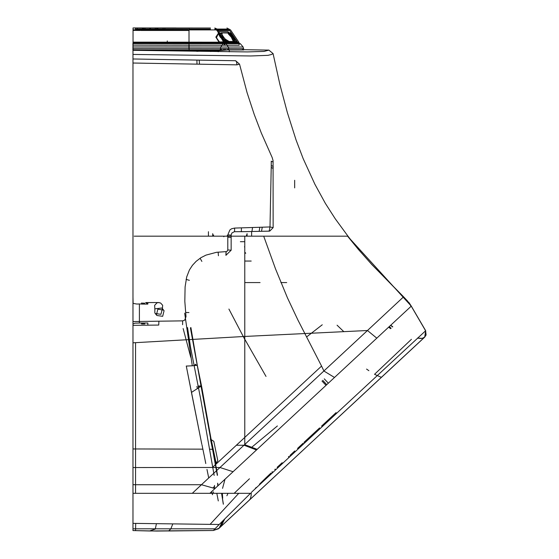 <?xml version="1.0" encoding="UTF-8"?>
<svg xmlns="http://www.w3.org/2000/svg" width="559" height="559" viewBox="0 0 559 559"><rect width="100%" height="100%" fill="white"/><g stroke="black" fill="none" stroke-linecap="round" stroke-linejoin="round"><path stroke-width="0.84" d="M156.436 314.808L156.883 315.465L162.662 316.345L164.053 310.741L163.598 310.084L157.827 309.204L156.436 314.808M154.843 308.82L154.85 312.9L155.29 313.543L160.936 314.319L162.396 308.778L162.669 305.312L160.573 302.971L158.162 302.58L156.953 302.915L154.661 305.319L154.843 308.82L161.907 308.044L162.396 308.778M294.67 180.291L294.67 187.922M197.006 64.173L196.929 60.058L132.958 58.947L132.958 63.055L236.953 64.83L239.504 64.159L247.05 92.675L254.184 114.357L261.36 133.063L272.142 157.463L273.072 160.615L273.162 227.66L269.976 226.982L234.668 228.044L231.573 228.785L229.924 229.952L227.806 234.906L227.806 249.929L227.296 251.152L226.06 251.641L225.913 255.358L226.018 251.641L216.459 252.319L205.964 255.142L200.912 257.713L196.118 261.305L192.415 265.301L189.431 269.906L186.678 276.901L185.113 286.872L184.826 301.322L185.972 316.66L184.701 320.146L182.667 320.894L132.958 321.53L132.958 329.223M271.157 167.511L273.162 168.378L273.12 166.316L271.22 165.597L269.976 226.982L269.172 231.119L251.962 231.524L252.563 227.499M268.131 231.147L269.808 231.098L273.162 227.66M273.162 162.068L271.283 161.209L271.22 165.597M236.953 64.83L236.562 61.93L235.632 60.742L196.929 60.058L235.598 60.742M239.504 64.159L235.612 60.742M251.962 231.524L241.327 231.678L241.411 228.002M244.667 231.643L234.556 231.726L234.668 228.044M234.27 231.733L231.866 233.026L231.126 235.157L227.806 234.906M231.126 236.157L231.126 250.194L227.806 249.929M149.449 531.001L135.537 530.666L149.449 531.001L204.755 530.589L156.89 531.05L132.958 530.561L135.537 530.666L132.958 530.561L132.958 49.793L132.958 58.947L213.175 60.351M132.958 519.402L132.958 517.941L132.958 519.402M132.958 523.399L219.198 524.447L250.474 493.317L192.317 493.317L201.471 484.716L135.537 484.716L135.537 467.513L132.958 467.52L132.958 448.954L202.875 449.15M240.37 441.54L212.392 467.492L135.537 467.513L135.537 342.66L132.958 342.779L132.958 297.074L133.133 303.411L136.738 304.054L141.56 303.963L141.56 302.971M251.613 231.74L251.613 236.157M240.377 241.726L244.779 241.726M208.444 231.74L208.444 236.157M227.806 237.156L231.126 237.407L231.126 250.194L225.913 255.358M182.59 324.73L182.667 320.894M158.868 321.194L158.791 325.038L132.958 325.366M272.778 53.944L273.044 53.58L268.907 50.128L243.745 49.695M132.958 49.793L218.387 50.673L218.387 51.694L218.387 50.673L227.702 49.968M197.383 388.652L196.943 386.402M190.766 357.271L183.17 328.566M218.387 50.673L218.15 51.687M132.958 54.433L250.76 55.991L267.943 55.327L271.485 54.516L273.044 53.58L279.849 84.248L287.326 112.534L296.081 139.967L303.188 158.679L314.822 184.197L325.373 203.343L335.211 218.737L347.95 236.157L244.779 236.157L244.779 336.455L135.537 342.653M244.779 236.157L134.139 236.157M132.958 528.849L215.019 528.835L219.198 524.447M156.415 523.909L155.276 529.08L149.47 530.98L135.537 530.645L135.669 523.483M192.317 493.317L132.958 493.317M132.958 484.681L135.537 484.716L135.537 493.317M209.821 493.317L411.249 306.115L347.558 236.157L358.55 249.628L371.7 264.414L407.595 301.07L411.249 306.115L425.651 330.718L424.679 337.14L426.063 334.988L425.623 330.753L426.063 334.988L424.567 337.252L219.128 528.185L213.356 530.491L218.562 528.716L424.721 337.105L218.457 528.814L424.686 337.14M229.246 49.968L229.246 51.812M244.779 252.654L245.394 252.647M214.181 475.436L200.751 399.399L190.528 347.286L187.517 327.588M214.544 485.429L214.6 488.908M198.585 387.855L198.298 386.388L201.554 385.892L198.235 386.073M194.022 365.635L197.271 365.104L193.966 365.362M244.779 346.391L244.779 347.048M244.779 366.662L244.779 392.802M244.779 393.571L244.779 394.395M244.779 395.171L244.779 395.751M244.779 400.74L244.779 415.637M214.977 488.559L201.471 484.716L367.459 330.502L244.779 336.455L244.779 437.445L226.612 454.306M219.806 460.623L216.074 464.082M257.21 449.345L244.779 444.65L244.779 437.445L321.53 366.089L297.975 320.076L287.445 297.87L275.503 268.872L263.729 236.157M376.822 338.16L367.459 330.502L403.626 296.822L407.672 301.168L411.061 306.29M347.558 236.157L358.71 249.81L371.833 264.561L403.633 296.822M244.779 253.192L245.764 253.199M217.276 475.36L190.388 327.819M217.703 486.037L217.668 483.165M425.623 330.753L411.221 306.143L425.623 330.753L251.781 491.99M255.33 488.37L256.218 487.469M259.446 484.206L264.756 478.965M265.113 478.616L270.954 473.019M271.891 472.152L272.338 471.74M274.818 469.462L275.252 469.064M277.138 467.331L280.129 464.571M280.471 464.249L282.127 462.719M288.437 456.864L288.926 456.41M289.967 455.438L294.761 450.987M297.514 448.423L303.076 443.252M303.991 442.407L319.594 427.921M321.544 426.105L336.106 412.605M289.807 462.496L287.144 464.969M271.422 479.587L267.237 483.472M168.58 530.959L170.816 528.891L172.745 524.042M168.559 530.973L213.37 530.491L215.019 528.835M422.667 339.013L424.714 337.112L423.128 338.104L421.088 338.509L417.468 338.132L422.331 338.342L424.714 337.112L422.331 338.342L417.468 338.132M213.356 530.491L204.769 530.582L213.37 530.491L219.128 528.185L220.952 526.494L224.788 518.906L221.015 526.431M422.283 339.369L381.769 377.025L380.931 377.213L374.551 374.299L411.41 339.292M236.366 445.25L244.101 445.278L256.553 449.96M334.52 377.486L323.934 371.015L321.53 366.089M184.708 313.208L192.317 365.768L186.266 366.054L201.834 444.181M196.866 365.286L192.317 365.768M201.981 444.887L205.621 462.719M216.794 493.317L218.317 500.906M213.496 491.829L213.419 493.317M368.877 370.659L366.564 369.059M222.775 520.876L221.35 525.104L219.128 528.185L220.924 525.907L222.775 520.876L219.121 528.199M249.482 478.784L234.165 493.317M260.047 282.581L244.779 282.581M206.963 469.42L208.738 477.98M214.125 486.763L212.895 487.916M211.749 491.543L212.532 494.659L211.749 491.543M227.981 493.317L226.884 495.791M224.984 479.287L222.531 488.37M222.671 498.181L221.748 493.317L222.671 498.181L222.342 493.317M277.376 425.965L251.536 447.438M322.257 324.772L306.625 336.965M211.707 491.578L212.504 494.75M244.779 339.369L228.883 309.043M195.671 364.3L195.832 365.104L195.671 364.3M216.801 470.524L210.394 438.808L216.801 470.524M223.341 504.246L221.546 493.317M392.781 326.784L390.776 325.17L392.781 326.784M390.629 325.317L392.614 326.917L390.622 325.317M266.035 376.403L243.249 336.532M389.19 326.659L391.125 328.21L389.183 326.659M390.594 328.713L388.659 327.148L390.601 328.706M195.28 364.643L195.384 365.167M133.063 49.506L133.007 40.905M155.346 28.188L155.339 29.865M144.949 28.181L144.949 29.858L189.019 29.893L133.021 29.844L133.007 42.135L238.812 42.225L239.105 43.19L224.928 43.176L224.928 45.23L239.105 45.244L239.105 43.092L240.363 43.707L243.144 47.026L234.032 47.019M150.511 28.139L150.539 29.858M156.625 29.865L156.639 28.146M143.656 28.139L143.67 29.858M149.749 29.858L149.777 28.139M143.286 28.139L143.272 29.858L143.286 28.139M157.009 28.146L157.016 29.865L157.009 28.146M135.39 28.984L188.069 29.026M160.042 29.005L149.763 28.998M144.949 30.431L189.019 30.472L189.026 29.033L210.436 29.047M207.85 29.047L191.08 29.033M214.796 29.054L226.968 29.061L229.679 30.507L217.06 30.493L214.796 29.054M160.042 27.971L176.029 27.985M188.069 27.999L207.85 28.013M139.82 29.851L133.021 29.844L133.021 27.95L210.436 28.013M189.019 30.472L133.014 30.424L133.021 28.984M167.309 43.127L133.007 43.099L133.007 45.153L167.309 45.181M133.007 43.099L133.007 42.135M224.068 45.23L238.071 45.244L224.103 45.23L224.103 43.085L238.078 43.092L238.078 43.707L238.078 43.19L224.068 43.176L224.068 45.23M229.183 29.927L217.772 29.92L224.928 43.176L189.012 43.148L189.012 45.202L224.928 45.23M223.775 39.249L220.875 35.776L220.281 33.414L221.064 32.925L228.994 32.932L235.087 41.443L227.66 41.534L223.775 39.249M236.226 41.541L229.064 41.534L225.221 39.242L221.762 34.448L221.727 33.421L222.496 32.932L230.553 33.03L236.366 41.443L234.955 41.541M221.064 32.925L222.293 32.946M228.904 41.527L227.66 41.534M230.273 32.939L228.994 32.932M233.152 35.699L236.45 41.499L229.197 41.527L225.375 39.207L223.516 37.18L221.958 34.385L221.93 33.358L222.538 32.876L230.434 32.939L233.152 35.699M220.98 32.855L229.001 33.03L232.544 37.257L234.598 41.576L227.478 41.513L223.656 39.193L220.819 35.72L220.148 33.792L220.819 32.862L222.699 32.869M229.33 32.792L233.355 38.208L235.325 42.645L228.358 42.708L225.2 41.212L220.973 37.16L219.617 35.154L218.8 32.701L219.96 31.514L227.897 31.723L229.33 32.792M228.345 32.918L227.897 31.723M235.325 42.645L227.485 42.715M232.949 40.702L231.328 37.25L228.233 33.778L229.952 33.792L234.158 39.053L234.668 40.716L232.949 40.702L234.668 40.716M220.442 33.708L219.862 34.924L221.098 37.16L225.661 40.639L227.38 40.653L222.817 37.174L221.581 34.938L222.168 33.729L220.442 33.708L222.168 33.729M227.981 32.918L231.538 37.25L233.69 41.799L227.492 41.855L233.69 41.799M226.577 41.862L223.873 40.597L220.281 37.153L218.52 33.987L218.869 32.478L216.445 37.746L219.442 41.925L226.577 41.862M219.96 31.514L219.533 31.5L215.816 37.111L219.435 42.784L228.358 42.708L219.435 42.784M219.149 42.784L217.598 42.211M227.352 42.715L224.879 42.736M224.103 45.23L133.07 45.153L133.07 43.001L224.103 43.085L223.111 43.616L220.728 47.012L220.218 49.961L226.709 49.968L133.063 49.884L189.068 49.933L133.063 49.884L133.07 43.001L239.105 43.092M133.07 43.616L226.018 43.7L224.963 43.085L224.963 45.23L239.105 45.244L239.105 43.19M132.937 48.591L188.942 48.64L132.937 48.591L188.942 48.64L188.942 45.202L132.937 45.153L132.944 43.001L132.937 49.884M188.942 49.933L139.561 49.891M239.014 49.975L189.068 49.933L189.075 48.64L133.07 48.591L243.745 48.689L228.841 48.675L228.338 47.019L226.018 43.7L240.363 43.707M238.155 49.975L224.173 49.961L223.551 48.668L237.414 48.682M133.07 46.935L243.144 47.026L243.745 49.982L189.068 49.933L189.075 48.64L239.762 48.682M220.218 48.668L227.499 48.675L228.121 49.968L235.248 49.975L242.886 49.975L242.145 48.689M188.942 43.05L132.944 43.001L188.942 43.05L188.942 43.665L132.937 43.616M244.779 246.896L244.423 246.896M147.821 324.527L147.821 323.011L141.56 323.011L141.56 323.968L144.753 323.913M147.821 302.573L147.821 304.089L145.703 302.573L159.126 302.573M147.821 304.089L141.56 304.089L141.56 303.125L144.753 303.181M141.56 323.011L139.387 323.039L139.387 304.061M139.387 323.039L134.95 323.2L132.958 323.92L132.958 303.174M132.958 323.92L132.958 330.02M132.958 312.516L132.958 316.988M132.958 297.074L132.958 298.792M211.54 443.091L215.026 459.938L211.54 443.091M216.151 463.215L217.814 460.679L213.804 441.303L211.26 439.633L216.151 463.215L215.725 463.306L210.841 439.723M213.804 441.303L217.814 460.679M199.465 64.201L199.186 60.099M261.521 231.314L262.213 227.233M259.145 231.37L259.816 227.31M196.929 60.058L213.168 60.351M225.941 255.358L226.088 251.641M218.415 255.777L218.122 252.095M201.869 261.381L200.101 258.23M189.361 280.318L186.105 279.36M188.97 312.523L185.672 312.502M132.958 50.324L247.378 51.903L264.072 51.421L268.907 50.128M196.929 51.4L196.929 50.75M135.537 530.645L132.958 530.547M238.735 493.317L210.163 524.293M210.785 51.596L210.785 50.834M197.879 51.414L197.879 50.764M227.213 235.528L227.213 236.157M212.392 467.492L220.064 467.513L233.11 471.74M197.271 365.104L193.945 365.251M196.901 365.446L197.278 365.16L201.554 385.892L197.285 365.153M191.485 392.446L186.322 366.033L191.485 392.446L201.547 385.892M201.289 386.479L201.61 386.206L212.322 446.865M212.476 449.359L209.387 449.163M244.779 261.081L251.201 261.081M249.398 500.06L250.334 498.733L251.117 495.721L251.257 492.521L251.117 495.721L250.334 498.733L249.398 500.06M286.683 282.581L280.918 282.581M201.436 442.455L191.423 392.474M205.293 461.091L205.754 463.544M223.369 504.148L221.581 493.317M324.304 378.834L328.357 383.215M322.732 380.316L326.77 384.69M321.991 381.014L326.03 385.382M390.587 325.352L392.572 326.952L390.58 325.359M343.834 331.704L337.042 325.205L343.848 331.704M195.433 365.16L195.266 364.3L195.433 365.16M155.255 28.188L155.255 29.865M145.033 28.181L145.033 29.858M133.014 30.424L139.855 30.431M141.036 30.431L144.781 30.431M217.13 29.054L214.796 28.02L217.772 29.92L189.019 29.893L189.026 27.999M141.015 29.851L144.788 29.858M189.019 29.893L189.012 43.665M189.012 43.05L167.309 42.743M217.06 30.493L223.97 42.791L189.012 42.764M224.061 43.085L237.959 42.805L229.679 30.507M224.068 43.176L223.97 42.791M230.434 32.939L228.715 32.925M229.197 41.527L227.478 41.513M236.317 41.59L234.598 41.576L236.317 41.59M189.068 49.933L189.075 45.202M133.07 48.591L228.841 48.675L228.841 49.968M220.938 49.961L221.56 48.668M224.886 49.961L225.515 48.675M228.771 48.675L228.268 47.019M223.055 43.693L236.82 43.707M188.942 46.984L132.937 46.935M220.728 47.012L228.338 47.019M223.838 236.73L224.096 236.157M156.883 315.465L155.29 313.543M231.126 235.157L231.126 236.205M161.907 308.044L163.598 310.084M347.95 236.157L350.647 239.622M411.249 306.115L408.971 302.58M197.25 364.992L190.864 327.539L197.25 364.992M217.507 475.178L201.617 386.206M217.898 485.862L217.891 483.801M212.713 449.108L215.348 463.614M219.456 527.885L230.413 517.697M164.898 28.027L164.898 29.872M163.088 28.027L163.088 29.872M167.309 40.926L167.309 43.644M142.426 29.851L142.426 28.006M157.862 29.865L157.862 28.02M137.207 29.851L137.207 28.006M135.39 28.006L135.39 29.851M238.812 42.225L230.532 29.927L226.968 28.034M238.078 43.19L237.959 42.805M213.629 234.948L213.461 236.157M246.421 234.948L246.596 236.157M212.693 233.697L212.693 236.157M247.099 236.157L247.099 233.697"/></g></svg>
